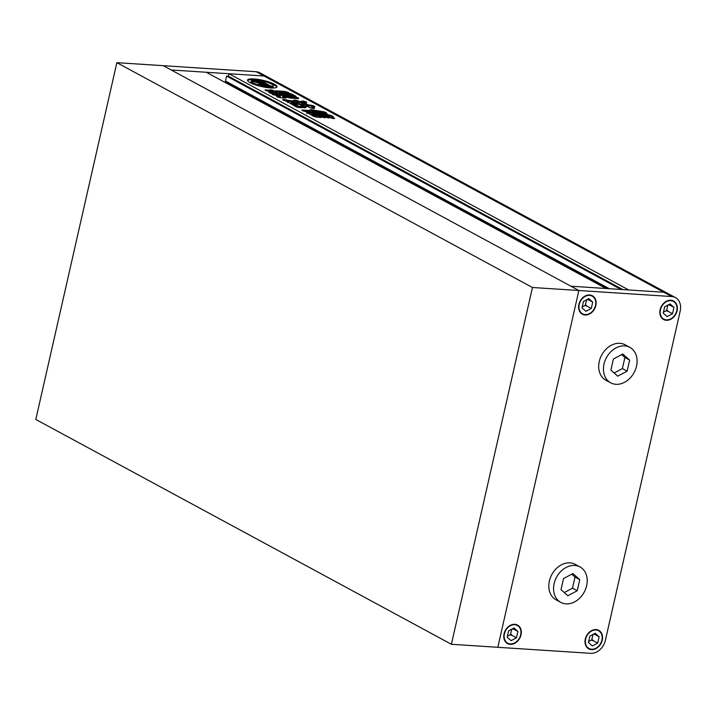 <?xml version="1.0" encoding="UTF-8"?>
<svg xmlns="http://www.w3.org/2000/svg" width="716" height="716" viewBox="0 0 716 716"><rect width="100%" height="100%" fill="white"/><g stroke="black" fill="none" stroke-linecap="round" stroke-linejoin="round"><path stroke-width="1.07" d="M675.448 297.605A14.401 11.223 118.4 0 0 671.715 296.54L663.786 292.253A14.401 11.223 118.4 0 1 667.518 293.309L675.448 297.605A14.401 11.223 118.4 0 1 680.2 311.021L605.378 640.364A14.401 11.223 118.4 0 1 590.655 653.332L497.817 647.3L578.877 290.508L171.214 69.98L206.253 72.253L605.996 288.494L570.947 286.212L663.786 292.253A14.401 11.223 -61.6 0 1 667.518 293.309L267.775 77.068A14.401 11.223 118.4 0 0 264.043 76.012L171.214 69.98L163.275 65.684L256.113 71.725A14.401 11.223 -61.6 0 1 259.845 72.781L267.775 77.068A14.401 11.223 -61.6 0 0 264.043 76.012L256.113 71.725M614.14 372.991L622.374 368.588L624.889 357.499L621.631 354.617M564.262 592.553L572.487 588.149L575.011 577.06L571.753 574.178M577.248 590.727L579.763 579.638L572.907 573.561L563.519 578.582L561.004 589.671L567.869 595.748L577.248 590.727L572.487 588.149M579.763 579.638L575.011 577.06M574.751 565.443A20.155 15.716 118.4 0 0 555.124 580.318A20.155 15.716 118.4 0 0 560.798 602.38A20.155 15.716 118.4 0 0 566.016 603.865A20.155 15.716 118.4 0 0 585.643 588.982A20.155 15.716 118.4 0 0 579.978 566.92A20.155 15.716 118.4 0 0 574.751 565.443M579.978 566.92L575.216 564.351A20.155 15.716 118.4 0 0 569.99 562.865A20.155 15.716 118.4 0 0 550.362 577.749A20.155 15.716 118.4 0 0 556.037 599.811L560.798 602.38M627.127 371.165L629.65 360.067L622.786 353.999L613.406 359.011L610.882 370.109L617.747 376.177L627.127 371.165L622.374 368.588M629.65 360.067L624.889 357.499M624.629 345.882A20.155 15.716 118.4 0 0 605.011 360.757A20.155 15.716 118.4 0 0 610.676 382.818A20.155 15.716 118.4 0 0 615.903 384.304A20.155 15.716 118.4 0 0 635.531 369.42A20.155 15.716 118.4 0 0 629.856 347.358A20.155 15.716 118.4 0 0 624.629 345.882M629.856 347.358L625.104 344.79A20.155 15.716 118.4 0 0 619.877 343.304A20.155 15.716 118.4 0 0 600.25 358.188A20.155 15.716 118.4 0 0 605.915 380.241L610.676 382.818M594.298 634.51A6.48 5.048 118.4 0 0 594.164 633.982L594.298 634.51L593.6 634.134M592.642 640.659A6.48 5.048 118.4 0 0 593.009 640.167L592.642 640.659L591.452 640.014A6.48 5.048 118.4 0 0 591.819 639.522L593.009 640.167M591.452 640.014L588.624 641.527M592.964 634.466L591.819 639.522M592.329 645.948L597.69 643.084L599.131 636.739L595.211 633.275L589.85 636.139L588.409 642.476L592.329 645.948M591.586 649.215A10.078 7.858 118.4 0 0 601.395 641.778A10.078 7.858 118.4 0 0 598.567 630.742A10.078 7.858 118.4 0 0 595.954 629.999A10.078 7.858 118.4 0 0 586.144 637.446A10.078 7.858 118.4 0 0 588.973 648.472A10.078 7.858 118.4 0 0 591.586 649.215M592.938 640.507L597.69 643.084M594.37 634.17L599.131 636.739M511.412 635.378A6.48 5.048 118.4 0 0 511.779 634.886L511.412 635.378L510.222 634.734A6.48 5.048 118.4 0 0 510.589 634.242L511.779 634.886M512.79 628.621L513.068 629.23A6.48 5.048 118.4 0 0 512.933 628.702M513.068 629.23L512.37 628.854M511.734 629.185L510.589 634.242M510.222 634.734L507.393 636.247M516.46 637.795L517.901 631.458L513.981 627.995L508.62 630.859L507.179 637.195L511.099 640.668L516.46 637.795L511.698 635.226M510.356 643.935A10.078 7.858 118.4 0 0 520.165 636.497A10.078 7.858 118.4 0 0 517.337 625.462A10.078 7.858 118.4 0 0 514.723 624.719A10.078 7.858 118.4 0 0 504.905 632.165A10.078 7.858 118.4 0 0 507.742 643.192A10.078 7.858 118.4 0 0 510.356 643.935M513.139 628.89L517.901 631.458M587.89 299.879A6.48 5.048 118.4 0 0 587.755 299.36L587.89 299.879L587.192 299.503M586.243 306.036A6.48 5.048 118.4 0 0 586.601 305.544L586.243 306.036L585.053 305.392A6.48 5.048 118.4 0 0 585.411 304.9L586.601 305.544M585.053 305.392L582.215 306.904M586.565 299.843L585.411 304.9M588.803 298.644L583.442 301.517L582.001 307.853L585.921 311.326L591.282 308.453L592.723 302.116L588.803 298.644M585.178 314.593A10.078 7.858 118.4 0 0 594.996 307.146A10.078 7.858 118.4 0 0 592.159 296.12A10.078 7.858 118.4 0 0 589.545 295.377A10.078 7.858 118.4 0 0 579.736 302.814A10.078 7.858 118.4 0 0 582.564 313.85A10.078 7.858 118.4 0 0 585.178 314.593M586.529 305.884L591.282 308.453M587.97 299.539L592.723 302.116M669.12 305.159A6.48 5.048 118.4 0 0 668.986 304.64L669.12 305.159L668.422 304.783M667.473 311.317A6.48 5.048 118.4 0 0 667.84 310.825L667.473 311.317L666.283 310.672A6.48 5.048 118.4 0 0 666.65 310.18L667.84 310.825M666.283 310.672L663.446 312.185M667.795 305.123L666.65 310.18M664.672 306.797L663.231 313.134L667.16 316.606L672.521 313.733L673.953 307.397L670.033 303.924L664.672 306.797M666.417 319.873A10.078 7.858 118.4 0 0 676.226 312.427A10.078 7.858 118.4 0 0 673.389 301.4A10.078 7.858 118.4 0 0 670.776 300.657A10.078 7.858 118.4 0 0 660.966 308.104A10.078 7.858 118.4 0 0 663.804 319.13A10.078 7.858 118.4 0 0 666.417 319.873M667.76 311.165L672.521 313.733M669.2 304.819L673.953 307.397M666.319 320.285A10.507 8.189 118.4 0 0 676.548 312.525A10.507 8.189 118.4 0 0 673.595 301.024A10.507 8.189 118.4 0 0 670.874 300.246A10.507 8.189 118.4 0 0 660.635 308.005A10.507 8.189 118.4 0 0 663.598 319.506A10.507 8.189 118.4 0 0 666.319 320.285M591.497 649.627A10.507 8.189 118.4 0 0 601.726 641.867A10.507 8.189 118.4 0 0 598.773 630.366A10.507 8.189 118.4 0 0 596.043 629.588A10.507 8.189 118.4 0 0 585.813 637.347A10.507 8.189 118.4 0 0 588.767 648.857A10.507 8.189 118.4 0 0 591.497 649.627M510.266 644.346A10.507 8.189 118.4 0 0 520.496 636.587A10.507 8.189 118.4 0 0 517.543 625.086A10.507 8.189 118.4 0 0 514.813 624.307A10.507 8.189 118.4 0 0 504.583 632.067A10.507 8.189 118.4 0 0 507.537 643.577A10.507 8.189 118.4 0 0 510.266 644.346M585.088 315.004A10.507 8.189 118.4 0 0 595.318 307.245A10.507 8.189 118.4 0 0 592.365 295.744A10.507 8.189 118.4 0 0 589.644 294.965A10.507 8.189 118.4 0 0 579.405 302.725A10.507 8.189 118.4 0 0 582.368 314.226A10.507 8.189 118.4 0 0 585.088 315.004M451.402 644.275L532.462 287.492L116.86 62.668L35.8 419.46L451.402 644.275L497.817 647.3L578.877 290.508L671.715 296.54M116.86 62.668L163.275 65.684L578.877 290.508L532.462 287.492M253.938 78.939A15.117 3.195 12.8 0 0 247.53 80.094A15.117 3.195 12.8 0 0 255.066 84.739A15.117 3.195 12.8 0 0 270.594 87.952A15.117 3.195 12.8 0 0 277.011 86.797A15.117 3.195 12.8 0 0 269.467 82.152A15.117 3.195 12.8 0 0 253.938 78.939M258.279 80.282A15.117 3.195 12.8 0 0 253.75 79.762A15.117 3.195 12.8 0 0 247.566 80.541M262.835 84.703L262.942 84.264L265.001 84.721L265.958 85.249L264.741 85.123A6.247 1.325 12.8 0 1 258.897 83.307L266.576 83.808L270.415 85.884L270.263 86.547M266.075 87.433A11.375 2.408 12.8 0 0 268.348 87.656A11.375 2.408 12.8 0 0 271.713 87.585L271.901 86.761A4.77 1.011 12.8 0 0 270.093 86.529L266.486 86.296A4.171 0.877 12.8 0 1 261.77 85.258L261.68 85.616M261.242 86.484L261.412 85.714A11.375 2.408 12.8 0 0 268.536 86.833A11.375 2.408 12.8 0 0 271.901 86.761M314.915 113.11C314.584 112.466 315.559 112.528 317.841 113.298L325.109 117.227C325.44 117.871 324.464 117.809 322.182 117.039L314.521 112.77M325.01 117.675L325.503 117.567M328.957 114.981L328.769 115.804L328.017 115.652L325.44 114.256L325.628 113.432L328.957 114.981C332.654 115.849 333.701 116.457 332.117 116.806L333.28 116.699M328.769 115.804C332.466 116.672 333.513 117.281 331.929 117.63L332.117 116.806L334.3 118.122C334.506 118.775 333.379 118.704 330.917 117.898L322.245 113.209C322.039 112.555 323.167 112.636 325.628 113.432M334.667 118.444L334.193 118.561M273.154 94.745L273.333 93.948L281.594 94.485L289.47 96.937L296.898 97.421L298.635 98.065L298.509 98.62M298.259 98.602L290.07 98.074L282.793 95.855L282.766 96.642M282.605 96.678L282.918 95.962L285.469 97.34C286.57 97.877 286.4 98.083 284.932 97.967C286.4 98.083 286.57 97.877 285.469 97.34L285.317 97.994M282.731 96.785L284.914 97.967L280.01 97.653C277.244 97.018 276.286 96.499 277.155 96.105L280.054 96.293L275.911 95.335C272.42 94.7 271.561 94.235 273.333 93.948L271.999 93.984M276.537 96.195L277.155 96.105L276.967 96.928M279.866 97.116L280.412 96.23L279.866 97.116L277.629 96.973M291.654 93.984L291.466 94.807L287.984 93.886L281.397 93.456L281.585 92.633L288.163 93.062L291.654 93.984L296.066 96.365L295.52 97.036L288.942 96.606L285.469 95.676L281.057 93.295L281.585 92.633L281.057 93.295M295.905 97.054L296.066 96.365L295.52 97.036M309.956 109.924L310.225 110.273C309.652 109.673 310.467 109.575 312.677 109.969L323.39 111.714C325.762 112.26 326.773 112.77 326.433 113.244L326.684 113.182M302.752 110.712L302.913 109.978C301.463 110.362 302.474 110.908 305.938 111.615L322.2 112.367L326.433 113.244M302.957 110.819L309.777 111.266L309.965 110.443L301.812 110.049M663.786 292.253L628.738 289.971L229.004 73.73L264.043 76.012L663.786 292.253M306.358 102.495L306.475 102.003L303.128 101.028L300.666 101.386L300.648 101.905C304.461 103.05 306.403 103.077 306.475 102.003L306.708 102.263M300.648 101.905L300.666 101.386L300.559 101.86M301.678 105.118L307.558 106.478L309.804 107.695C312.856 108.689 314.243 108.778 313.957 107.964L311.961 106.881L314.038 106.89C315.317 106.478 314.27 105.914 310.914 105.198L308.274 104.903L306.323 103.847C303.271 102.853 301.884 102.764 302.17 103.578L303.512 104.473L292.405 102.755L301.678 105.118M303.477 104.276L303.324 105.297L292.826 103.337M301.624 103.14L302.17 103.578M314.959 106.791L314.038 106.89M313.214 108.492L311.773 107.704L312.185 106.765M314.503 108.402L313.957 107.964L313.832 108.51M305.839 107.382L301.463 106.451L301.651 105.628L306.027 106.559C306.412 108.035 304.273 108.125 299.61 106.845L299.53 106.344L299.61 106.845M306.35 106.899L306.027 106.559L305.875 107.23M301.651 105.628L299.44 106.738M269.851 92.937L270.03 92.167L273.369 92.382L265.905 90.61C262.853 88.999 269.511 90.655 269.851 90.279L269.932 91.29L266.012 90.663M265.332 89.921L265.905 90.61M273.503 90.529L273.315 91.353L274.488 92.275L274.675 91.451L273.503 90.529C270.997 89.769 269.789 89.688 269.851 90.279L269.52 89.992M274.675 91.451L277.575 92.516L277.531 93.456L277.54 92.668M277.575 92.516L275.875 91.594C274.819 90.995 275.177 90.762 276.949 90.914L285.004 91.433L288.763 92.776M275.204 91.039L275.875 91.594M288.459 92.758L279.133 92.498L281.307 94.172M281.021 94.163L272.715 93.617C269.27 92.964 268.375 92.48 270.03 92.167L268.804 92.23M272.733 92.069L273.369 92.382L273.181 93.205L269.977 92.999M299.565 102.701L298.053 101.717L298.241 100.893L301.168 102.478L291.233 102.504L298.035 105.905L297.856 106.729L294.956 105.163L295.144 104.339M283.652 99.345L283.464 100.168L288.557 101.305L289.926 101.565L290.114 100.741L283.652 99.345L282.543 99.649L287.564 101.779L296.585 107.06L301.284 107.767L298.142 106.111L297.892 107.051L298.644 107.695M287.447 102.513L287.635 101.69L287.975 102.406M290.114 100.741L294.92 100.92L294.625 101.869L289.926 101.565M294.92 100.92L294.401 100.643C294.034 99.828 295.314 99.918 298.241 100.893M293.766 100.168L294.401 100.643M328.152 117.871L321.69 114.372L321.878 113.549L329.548 117.818M329.047 117.934L329.154 117.487C329.485 118.122 328.51 118.059 326.228 117.299L318.951 113.361C318.629 112.725 319.605 112.788 321.878 113.549M306.779 113.549L307.656 112.985L310.941 113.2L314.431 114.05L314.619 113.226L321.359 116.869L320.5 117.442L317.215 117.227L313.706 116.368L306.564 112.34M306.967 112.725L307.844 112.161L311.129 112.376L314.619 113.226M321.878 117.308L321.359 116.869L321.224 117.469M622.911 289.595L228.44 76.2L229.004 73.73M621.049 289.47L226.578 76.084L228.44 76.2M225.97 81.892A0.868 0.671 -61.6 0 1 225.459 81.024L226.578 76.084M229.326 84.739L229.523 83.87M306.287 102.827L302.94 101.851L303.128 101.028M302.94 101.851L300.478 102.209M309.07 105.082L308.882 105.905L302.725 103.874M308.086 105.726L308.274 104.903M308.882 105.905L310.726 106.022L310.914 105.198M310.726 106.022C314.091 106.738 315.13 107.302 313.85 107.713M301.463 106.451L299.342 107.167M321.931 112.349L312.498 110.792C310.279 110.398 309.464 110.497 310.037 111.096L310.037 111.096M323.22 112.466L323.39 111.714M287.984 93.886L288.163 93.062M291.466 94.807L295.61 97.045M286.23 95.067L284.646 94.217L286.23 95.067L286.042 95.89L286.946 95.953L287.098 95.282M286.946 95.953L287.125 95.13M285.362 95.094L284.261 94.897L284.449 94.073L284.458 95.04L286.042 95.89M288.709 95.228L287.125 94.378L288.709 95.228L288.521 96.051L289.425 96.114L289.577 95.443M289.425 96.114L289.613 95.291M286.749 95.058L286.937 94.235L286.973 95.04M287.841 95.255L286.937 95.201M290.508 94.593L292.092 95.452L290.508 94.593M289.219 95.219L289.407 94.396L289.461 95.201M290.32 95.416L289.425 95.362M289.765 95.541L291 96.213L291.188 95.389M291 96.213L292.083 96.4L292.092 95.452M291.904 96.275L292.056 95.604M287.277 95.38L288.521 96.051M281.397 93.456L280.869 94.118M273.315 91.353C270.818 90.592 269.601 90.511 269.672 91.102L269.932 91.29M274.488 92.275L276.34 93.277L276.528 92.454M277.387 93.34L276.34 93.277M287.689 92.999L276.063 91.702M284.816 92.257L285.004 91.433M287.751 92.713L287.868 92.176M279.133 92.498L278.945 93.322L279.795 94.082L279.983 93.259M272.545 92.892L273.181 93.205L272.545 92.892M273.217 94.772L281.406 95.309L281.594 94.485M281.406 95.309L282.534 95.559L282.722 94.736M282.534 95.559L283.008 95.819M284.154 96.141L284.279 95.586M286.266 97.26L289.282 97.761L289.47 96.937M289.282 97.761L296.71 98.244L296.898 97.421M296.71 98.244L297.758 98.513L297.945 97.689M298.733 102.084L298.921 101.26M298.93 102.227L299.118 101.412M294.956 105.163L294.661 104.196M294.482 105.019L291.045 103.328L291.233 102.504M294.732 101.744L294.894 101.046M298.053 101.717L294.974 100.956M328.017 115.652L328.205 114.829M333.334 118.525L331.929 117.63M325.44 114.256L323.023 113.629M321.69 114.372L319.766 113.799M315.729 113.549L317.653 114.121L317.841 113.298M317.653 114.121L324.106 117.612M307.656 112.985L307.844 112.161M310.941 113.2L311.129 112.376M314.431 114.05L320.732 117.451M313.536 114.032L312.185 113.942L316.606 115.688L313.536 114.032M312.042 114.569L311.916 113.754L311.997 114.766L315.067 116.422L316.678 116.69L316.606 115.688M264.293 83.495L262.217 82.376L262.405 81.552L266.236 83.62L258.557 83.128A6.247 1.325 12.8 0 1 257.581 82.116A6.247 1.325 12.8 0 1 258.387 81.678L260.364 82.224L259.666 82.501L262.387 82.671L260.32 81.561L256.981 81.409A8.655 1.826 12.8 0 0 256.57 81.812A8.655 1.826 12.8 0 0 257.169 82.725A6.865 1.45 12.8 0 0 251.182 81.194A11.375 2.408 12.8 0 0 257.617 84.676A6.865 1.45 12.8 0 0 259.049 84.139A6.865 1.45 12.8 0 0 258.807 83.611A8.655 1.826 12.8 0 0 264.106 85.258L267.721 85.562L265.654 84.443L262.942 84.264M259.407 81.696L259.219 82.519L258.199 82.501A6.247 1.325 12.8 0 0 257.814 82.6M259.532 83.083L259.604 82.358M259.505 83.181L259.666 82.501M262.226 83.36L262.387 82.671M257.116 85.401A11.375 2.408 12.8 0 1 250.994 82.018L251.182 81.194M257.438 85.49L257.617 84.676M257.456 85.499A6.865 1.45 12.8 0 0 258.861 84.962L259.049 84.139M258.95 84.569A8.655 1.826 12.8 0 0 261.707 85.508M267.542 86.368L267.721 85.562M261.43 84.309L262.906 84.407M265.949 84.604L266.576 83.808M266.388 84.631L269.878 86.52M271.829 87.039A7.742 1.638 12.8 0 1 272.742 87.271L272.93 86.448A7.742 1.638 12.8 0 0 270.415 85.884M272.93 86.448A11.375 2.408 12.8 0 0 273.36 85.965A11.375 2.408 12.8 0 0 263.246 81.203A7.742 1.638 12.8 0 1 262.405 81.552M272.742 87.271A11.375 2.408 12.8 0 0 273.172 86.788L273.36 85.965M259.729 81.517A4.77 1.011 12.8 0 0 260.427 81.472L260.615 80.648A11.375 2.408 12.8 0 0 251.647 80.434L251.459 81.239M253.885 81.722L254.028 81.069A4.01 0.85 12.8 0 0 251.647 80.434M257.134 81.373L255.478 81.266A4.171 0.877 12.8 0 0 253.965 81.364M255.478 81.266L255.657 80.443A4.171 0.877 12.8 0 0 253.894 80.756A4.171 0.877 12.8 0 0 254.028 81.069M255.657 80.443L259.264 80.675A4.77 1.011 12.8 0 0 260.615 80.648M276.788 87.173A15.117 3.195 12.8 0 0 267.229 82.322M263.202 81.248A15.117 3.195 12.8 0 0 260.606 80.693M261.412 85.714A4.01 0.85 12.8 0 0 261.823 85.455A4.01 0.85 12.8 0 0 261.77 85.258M609.397 288.718L225.459 81.024M295.117 103.731L295.305 102.907M306.144 104.67L306.323 103.847M312.498 110.792L312.677 109.969M276.761 91.737L276.949 90.914M288.557 101.305L288.745 100.482M315.067 116.422L315.255 115.598M258.199 82.501L258.387 81.678M258.727 82.492L258.915 81.669M263.953 85.902L264.106 85.258M264.678 86.054L264.83 85.374M259.085 81.481L259.264 80.675M586.932 647.371L588.973 648.472M505.702 642.091L507.742 643.192M580.524 312.74L582.564 313.85M661.754 318.02L663.804 319.13M671.348 300.29L673.389 301.4M590.118 295.01L592.159 296.12M515.287 624.361L517.337 625.462M596.518 629.641L598.567 630.742M608.027 288.629L225.746 81.83M303.486 105.261L303.673 104.438M311.666 107.615L311.854 106.791M310.118 111.204L310.305 110.38M273.36 93.178L273.548 92.355M294.84 101.842L295.028 101.019M331.776 117.657L331.964 116.833M256.426 82.456L256.57 81.812"/></g></svg>
